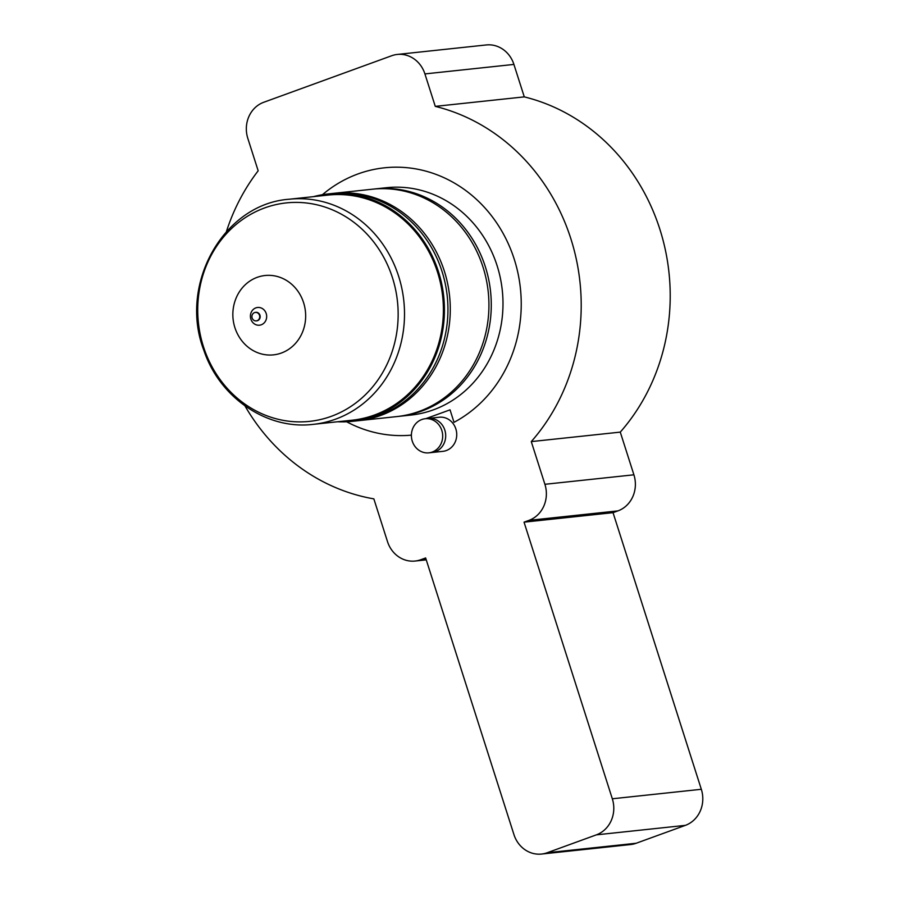 <?xml version="1.0" encoding="UTF-8"?>
<svg xmlns="http://www.w3.org/2000/svg" width="899" height="899" viewBox="0 0 899 899"><rect width="100%" height="100%" fill="white"/><g stroke="black" fill="none" stroke-linecap="round" stroke-linejoin="round"><path stroke-width="1.35" d="M322.415 194.712A134.356 122.421 -96.1 0 1 501.856 231.189A134.356 122.421 -96.1 0 1 454.017 422.328L450.039 409.843L425.766 418.664M399.1 416.338A114.342 104.183 -96.1 0 0 490.573 291.591A114.342 104.183 -96.1 0 0 374.838 188.947L372.501 189.195A114.342 104.183 -96.1 0 1 488.224 291.849A114.342 104.183 -96.1 0 1 396.751 416.585L399.1 416.338M358.105 420.71A114.342 104.183 -96.1 0 0 449.579 295.962A114.342 104.183 -96.1 0 0 333.855 193.319L331.517 193.566A114.342 104.183 -96.1 0 1 447.241 296.221A114.342 104.183 -96.1 0 1 355.768 420.957L358.105 420.71M428.239 418.406A17.148 15.631 83.9 0 1 444.814 430.093A17.148 15.631 83.9 0 1 431.88 452.512M255.597 312.346A4.293 3.911 83.9 0 1 257.586 320.651A4.293 3.911 83.9 0 1 256.507 320.864M257.114 320.696A4.293 3.911 83.9 0 1 251.934 317.044A4.293 3.911 83.9 0 1 259.631 315.751A4.293 3.911 83.9 0 1 257.114 320.696M261.238 324.797A8.911 8.125 83.9 0 1 250.551 314.526A8.911 8.125 83.9 0 1 263.834 309.694A8.911 8.125 83.9 0 1 261.238 324.797M281.353 353.037A39.893 36.342 83.9 0 1 239.831 337.979A42.882 42.882 0 0 1 235.684 299.165A39.893 36.342 83.9 0 1 295.726 288.388A39.893 36.342 83.9 0 1 281.353 353.037M289.242 199.23L328.124 195.083A113.195 103.149 83.9 0 1 440.735 284.309A113.195 103.149 83.9 0 1 374.4 415.035A113.195 103.149 83.9 0 1 352.138 420.204L313.257 424.35C266.969 430.104 219.592 397.673 203.871 350.34C178.384 284.736 223.368 203.859 289.242 199.23A113.195 103.149 83.9 0 1 401.853 288.455A113.195 103.149 83.9 0 1 335.529 419.181A113.195 103.149 83.9 0 1 313.257 424.35M313.515 196.634A114.342 104.183 83.9 0 1 328 193.948A114.342 104.183 83.9 0 1 441.746 284.073A114.342 104.183 83.9 0 1 374.748 416.125A114.342 104.183 83.9 0 1 352.251 421.339A114.342 104.183 83.9 0 1 337.518 421.755M328 193.948L386.559 187.7A114.342 104.183 83.9 0 1 500.305 277.825A114.342 104.183 83.9 0 1 433.296 409.877A114.342 104.183 83.9 0 1 410.809 415.091L352.251 421.339M425.216 418.732L439.274 417.226A17.148 15.631 83.9 0 1 456.332 430.745A17.148 15.631 83.9 0 1 446.286 450.556A17.148 15.631 83.9 0 1 442.904 451.343L428.857 452.838A17.148 15.631 83.9 0 1 411.495 437.442A17.148 15.631 83.9 0 1 425.216 418.732A17.148 15.631 83.9 0 1 442.286 432.25A17.148 15.631 83.9 0 1 432.228 452.051A17.148 15.631 83.9 0 1 428.857 452.838M245 405.943A200.095 182.328 83.9 0 0 373.849 498.866L387.48 541.569A28.588 26.049 -96.1 0 0 415.102 561.043A28.588 26.049 -96.1 0 0 420.732 559.74L425.643 557.953L513.936 834.575A28.588 26.049 83.9 0 0 541.558 854.05A28.588 26.049 83.9 0 0 547.188 852.746L596.385 834.845A28.588 26.049 -96.1 0 0 612.32 798.784L524.038 522.162L528.96 520.364A28.588 26.049 -96.1 0 0 544.906 484.303L531.275 441.6A200.095 182.328 83.9 0 0 572.753 245A200.095 182.328 83.9 0 0 435.273 106.374L424.912 73.92A28.588 26.049 83.9 0 0 397.291 54.446A28.588 26.049 83.9 0 0 391.661 55.749L263.755 102.272A28.588 26.049 83.9 0 0 247.809 138.345L258.17 170.799A200.095 182.328 83.9 0 0 226.402 231.616M397.291 54.446L486.28 44.95A28.588 26.049 83.9 0 1 513.913 64.425L424.912 73.92M513.913 64.425L524.274 96.878L435.273 106.374M524.274 96.878A200.095 182.328 83.9 0 1 661.754 235.504A200.095 182.328 83.9 0 1 620.276 432.116L531.275 441.6M541.558 854.05L630.559 844.554A28.588 26.049 83.9 0 0 636.177 843.251L685.375 825.361A28.588 26.049 -96.1 0 0 701.321 789.288L613.039 512.666L617.961 510.879A28.588 26.049 -96.1 0 0 633.907 474.807L620.276 432.116M613.039 512.666L524.038 522.162M346.632 421.766A134.356 122.421 -96.1 0 0 411.394 435.138M331.203 416.361A109.847 100.092 83.9 0 1 199.443 289.804A109.847 100.092 83.9 0 1 363.174 230.256A109.847 100.092 83.9 0 1 331.203 416.361M633.907 474.807L544.906 484.303M617.961 510.879L528.96 520.364M701.321 789.288L612.32 798.784M685.375 825.361L596.385 834.845M636.177 843.251L547.188 852.746M426.036 559.167L420.732 559.74M426.261 559.852L415.102 561.043"/></g></svg>
